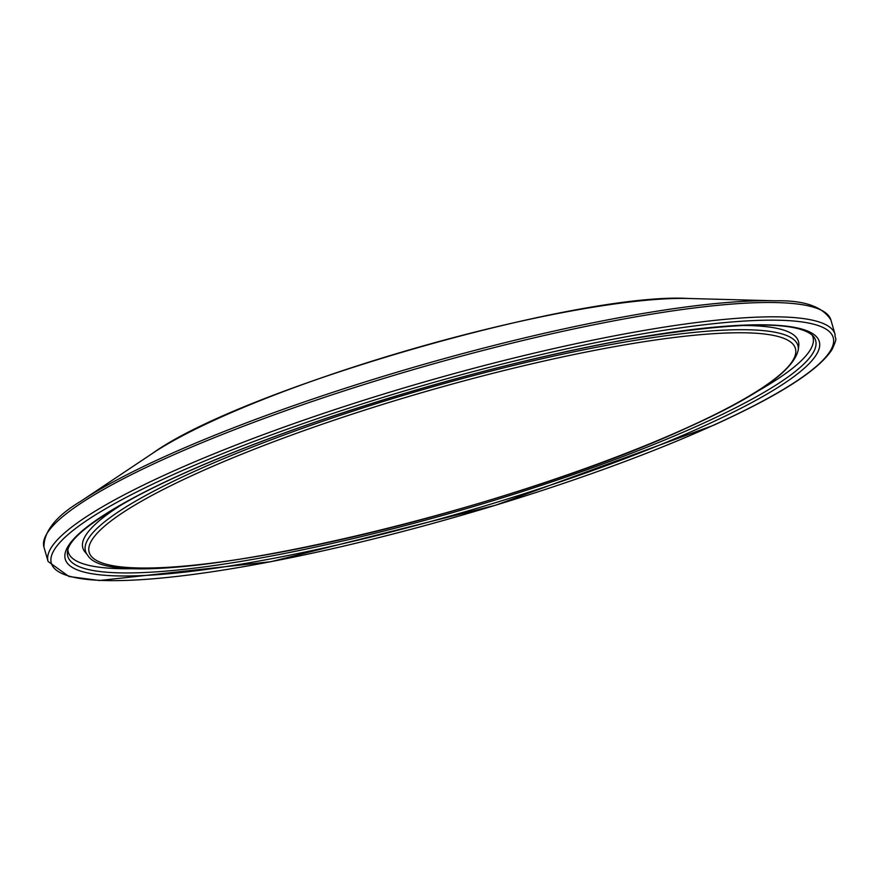 <?xml version="1.0" encoding="UTF-8"?>
<svg xmlns="http://www.w3.org/2000/svg" width="879" height="879" viewBox="0 0 879 879"><rect width="100%" height="100%" fill="white"/><g stroke="black" fill="none" stroke-linecap="round" stroke-linejoin="round"><path stroke-width="1.32" d="M43.95 547.145A409.548 68.133 -16.1 0 1 418.536 368.114A409.548 68.133 -16.1 0 1 830.908 320C822.535 306.529 803.977 300.124 775.212 300.805A407.812 67.848 163.9 0 0 417.943 366.049A407.812 67.848 163.9 0 0 80.857 501.228C56.157 515.973 43.851 531.279 43.95 547.145L48.092 561.483L68.947 576.503L99.371 580.514L271.04 561.681L495.822 505.161L713.265 425.381C779.31 395.451 818.92 370.114 832.116 349.402C838.522 335.317 834.632 340.338 835.05 334.339A409.548 68.133 163.9 0 0 422.678 382.442A409.548 68.133 163.9 0 0 48.092 561.483M80.857 501.228L152.836 453.146A314.715 52.355 -16.1 0 1 412.965 348.831A314.715 52.355 -16.1 0 1 688.686 298.486L775.212 300.805M712.902 425.469A406.922 67.705 -16.1 0 1 62.079 573.569A406.922 67.705 -16.1 0 1 551.88 352.138A406.922 67.705 -16.1 0 1 712.902 425.469M703.255 426.359A392.419 65.288 -16.1 0 1 75.627 569.174A392.419 65.288 -16.1 0 1 547.98 355.643A392.419 65.288 -16.1 0 1 703.255 426.359M686.708 427.886A367.543 61.145 -16.1 0 1 98.866 561.648A367.543 61.145 -16.1 0 1 541.277 361.654A367.543 61.145 -16.1 0 1 686.708 427.886M87.625 555.176A370.762 61.684 -16.1 0 1 424.601 389.111A370.762 61.684 -16.1 0 1 798.231 350.062C793.385 370.839 756.379 396.737 687.202 427.754C493.295 517.39 114.468 602.906 87.625 555.176L84.988 551.968A372.41 61.959 -16.1 0 1 124.873 502.7M738.756 325.516A372.41 61.959 -16.1 0 1 798.758 345.952L798.231 350.062M147.123 568.208A387.551 64.475 -16.1 0 1 67.881 549.595M811.965 334.822A387.551 64.475 -16.1 0 1 754.83 392.803M700.53 424.535A389.199 64.749 -16.1 0 1 290.575 552.276A389.199 64.749 -16.1 0 1 67.452 551.572C68.87 538.816 92.855 519.907 139.398 494.833C186.117 470.551 246.318 445.763 319.989 420.481C425.535 384.793 527.235 357.929 625.112 339.887C734.877 321.428 797.638 320.22 813.383 336.272A389.199 64.749 -16.1 0 1 700.53 424.535M835.05 334.339L830.908 320M152.836 453.146C242.736 388.562 578.195 291.74 688.686 298.486"/></g></svg>
